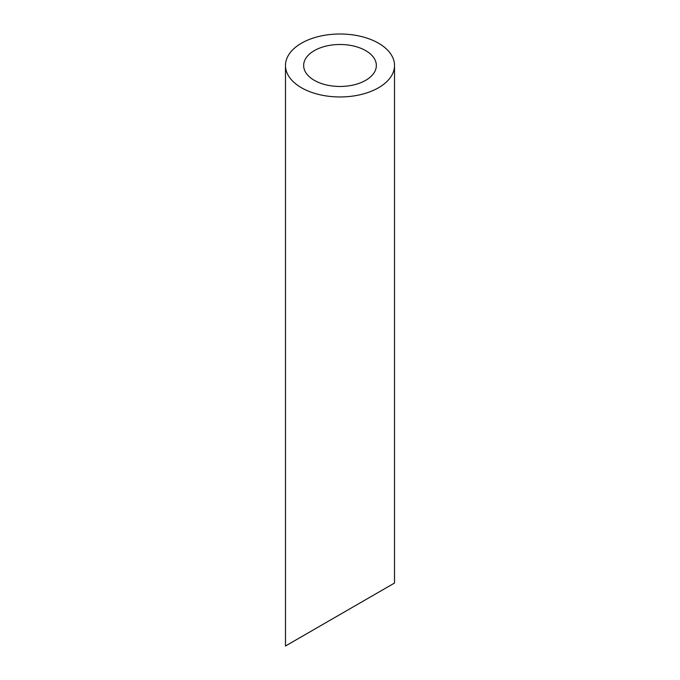 <?xml version="1.0" encoding="UTF-8"?>
<svg xmlns="http://www.w3.org/2000/svg" width="680" height="680" viewBox="0 0 680 680"><rect width="100%" height="100%" fill="white"/><g stroke="black" fill="none" stroke-linecap="round" stroke-linejoin="round"><path stroke-width="1.02" d="M314.296 80.316A36.346 20.986 0 0 0 353.906 84.864A36.346 20.986 0 0 0 376.346 65.475A36.346 20.986 0 0 0 340 44.489A36.346 20.986 0 0 0 303.654 65.475A36.346 20.986 0 0 0 314.296 80.316M314.296 629.357L303.654 635.511M376.346 593.538L365.704 599.683M301.444 87.737A54.519 31.476 0 0 0 360.868 94.562A54.519 31.476 0 0 0 394.519 65.475A54.519 31.476 0 0 0 340 34A54.519 31.476 0 0 0 285.481 65.475A54.519 31.476 0 0 0 301.444 87.737M394.519 65.475L394.519 583.04L285.481 646L285.481 65.475"/></g></svg>
